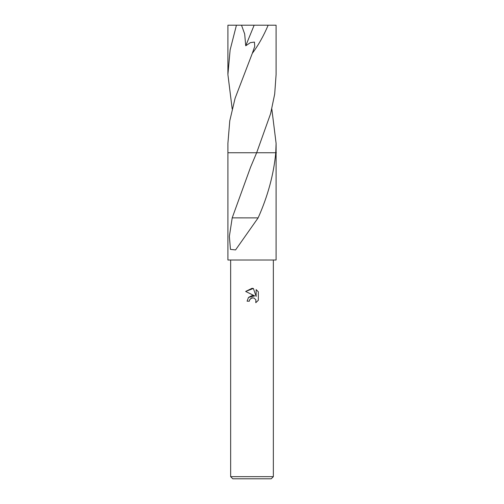 <?xml version="1.0" encoding="UTF-8"?>
<svg xmlns="http://www.w3.org/2000/svg" width="504" height="504" viewBox="0 0 504 504"><rect width="100%" height="100%" fill="white"/><g stroke="black" fill="none" stroke-linecap="round" stroke-linejoin="round"><path stroke-width="0.76" d="M249.335 301.19L247.092 301.19L248.478 297.448L252 295.583L254.722 295.911L245.656 291.444L252 288.32L253.373 288.464L256.145 296.434L256.145 289.611L258.344 291.835L258.344 300.252L255.793 302.696L255.893 299.867L254.048 298.022L252 297.845L249.694 299.647L249.335 301.19L249.562 299.943M273.344 476.664L271.209 478.8L232.791 478.8L230.656 476.664L273.344 476.664L273.344 260.007M271.813 108.933L276.098 143.35L275.764 152.743L276.098 152.743L276.091 260.007L227.909 260.007L227.909 152.743L256.662 152.743L270.629 113.583L274.693 94.046L276.098 74.535L276.091 25.2L268.159 25.2C263.63 35.879 258.344 45.265 252.302 53.374L235.097 98.267L229.774 120.815L227.903 143.35L227.903 152.743L252 152.743M275.764 152.743C273.729 174.378 267.851 196.094 258.13 217.873L235.563 249.934L230.448 249.373L229.377 236.351L232.205 217.86L250.589 167.133L256.656 152.743M249.694 299.647L251.439 298.022L254.048 298.022L255.893 299.867L255.793 302.696L258.344 300.252M254.722 295.911L248.516 297.41M258.344 291.835L256.145 289.611M253.373 288.464L245.662 291.444M250.942 217.879L232.357 217.86M257.941 217.873L250.961 217.873M256.864 152.743L276.362 152.743M276.098 143.35L276.098 152.743L275.77 152.743M232.186 108.933L227.903 74.535L227.909 25.2L241.511 25.2L244.667 33.938L245.732 45.795L250.4 42.626L254.451 42.097L254.741 46.4L252.302 53.374M227.903 74.535L230.139 49.877L236.433 25.2M241.511 25.2L268.159 25.2M254.155 25.2L245.732 45.795M230.656 260.007L230.656 476.664"/></g></svg>
